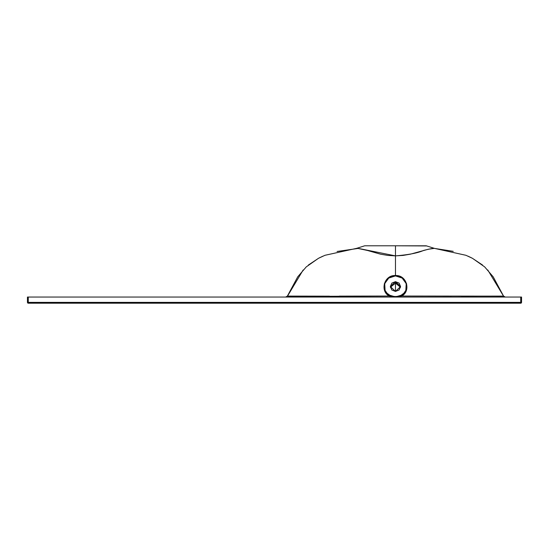 <?xml version="1.0" encoding="UTF-8"?>
<svg xmlns="http://www.w3.org/2000/svg" width="549" height="549" viewBox="0 0 549 549"><rect width="100%" height="100%" fill="white"/><g stroke="black" fill="none" stroke-linecap="round" stroke-linejoin="round"><path stroke-width="0.82" d="M27.45 297.05L27.45 302.382L521.55 302.382L521.55 297.05L521.55 302.382L520.726 302.382L520.726 303.206L28.274 303.206L520.726 303.206L521.55 302.382A0.824 0.824 0 0 1 520.726 303.206L520.726 302.382L28.274 302.382L28.274 297.05L520.726 297.05L520.726 302.382L520.726 297.05L521.55 297.05L28.274 297.05L28.274 303.206L28.274 302.382L27.45 302.382L28.274 303.206A0.824 0.824 0 0 1 27.45 302.382L27.45 297.05L28.274 297.05L27.45 297.05M451.422 296.131L401.69 296.035L404.483 293.797L406.239 290.723L406.905 287.223L406.555 283.661L402.499 277.767L399.185 276.113L395.465 275.55L395.465 255.868L403.076 255.422L410.474 254.153L428.323 249.239L434.355 248.361L465.936 255.292L472.504 258.339L484.678 266.903L493.208 276.847L503.557 296.096L461.297 296.172M487.773 269.991L503.529 296.11M303.151 269.991L287.491 296.151M339.33 296.131L389.234 296.035L386.434 293.79L384.677 290.709L384.019 287.202L384.375 283.655L388.424 277.767L391.746 276.113L395.465 275.55L395.465 255.868L387.855 255.422L380.471 254.16L367.494 250.474L358.037 248.443L337.093 251.476M318.598 258.243L308.36 265.05M400.53 287.292L395.465 283.14L395.465 281.664L391.835 283.092L390.339 286.544L391.835 289.996L395.465 291.43L390.339 286.544L395.465 281.664L399.089 283.092L400.585 286.544L399.089 289.996L395.465 291.43L395.465 281.664L400.585 286.544L395.465 291.43L395.465 283.14L390.394 287.292M357.859 248.429L356.576 248.361L364.708 245.794L356.569 248.361L324.987 255.292L318.42 258.339L306.246 266.903L297.716 276.847L287.367 296.096L329.551 296.172M287.395 296.11L285.638 297.05L287.367 296.096L292.569 296.46L389.234 296.035L395.465 296.961L401.69 296.035L503.44 296.151M434.184 248.361L453.234 251.332M472.325 258.243L482.564 265.05M359.355 248.615L395.465 255.868L395.465 245.794L364.708 245.794L426.216 245.794L434.355 248.361C433.779 248.107 430.203 248.793 423.622 250.419C418.022 252.979 408.634 254.798 395.465 255.868L395.465 245.794L426.47 245.938M434.355 248.361L426.216 245.794M521.31 302.966L520.726 303.206M394.752 296.954L389.543 295.733L389.234 296.035L389.838 296.247L390.373 295.492L393.626 296.35A10.458 9.957 0 0 0 397.298 296.35L401.072 295.266L403.913 293.2L405.841 290.346L406.219 283.634L402.177 278.075L395.465 275.9L388.754 278.069L384.705 283.62L385.082 290.352L387.018 293.207L389.852 295.266L393.626 296.35A10.458 9.957 0 0 0 397.298 296.35L400.55 295.492L401.086 296.247L401.69 296.035C411.167 291.217 406.864 274.795 395.465 275.55L395.465 275.735C413.356 278.652 405.382 296.522 401.381 295.733L401.69 296.035L401.381 295.733L396.172 296.954M393.626 296.35L393.516 296.831L393.626 296.35M397.298 296.35L397.407 296.831L397.298 296.35M390.106 295.993L389.543 295.733L389.852 295.266L390.373 295.492L389.838 296.247L395.465 297.05L401.086 296.247L400.55 295.492L401.072 295.266C411.098 290.867 406.205 275.275 395.465 275.9L395.465 275.55C384.074 274.809 379.743 291.176 389.234 296.035L389.543 295.733C385.522 296.501 377.582 278.645 395.465 275.735C406.562 275.035 411.091 291.059 401.381 295.733L401.072 295.266L401.381 295.733L400.818 295.993M503.557 296.096L505.286 297.05M391.499 296.467L395.465 296.927L399.164 296.529M395.465 275.735L395.465 275.9C384.732 275.255 379.826 290.874 389.852 295.266L389.543 295.733C379.812 291.018 384.382 275.042 395.465 275.735M397.428 283.517L395.465 283.14M395.465 275.365L395.465 257.639L395.465 275.365M283.49 303.206L283.112 303.206M472.504 258.339L465.936 255.292M322.887 256.177L319.017 258.023M324.987 255.292L318.42 258.339M471.783 257.961L468.009 256.163M364.708 245.794L356.569 248.361M287.367 296.096L285.638 297.05"/></g></svg>
